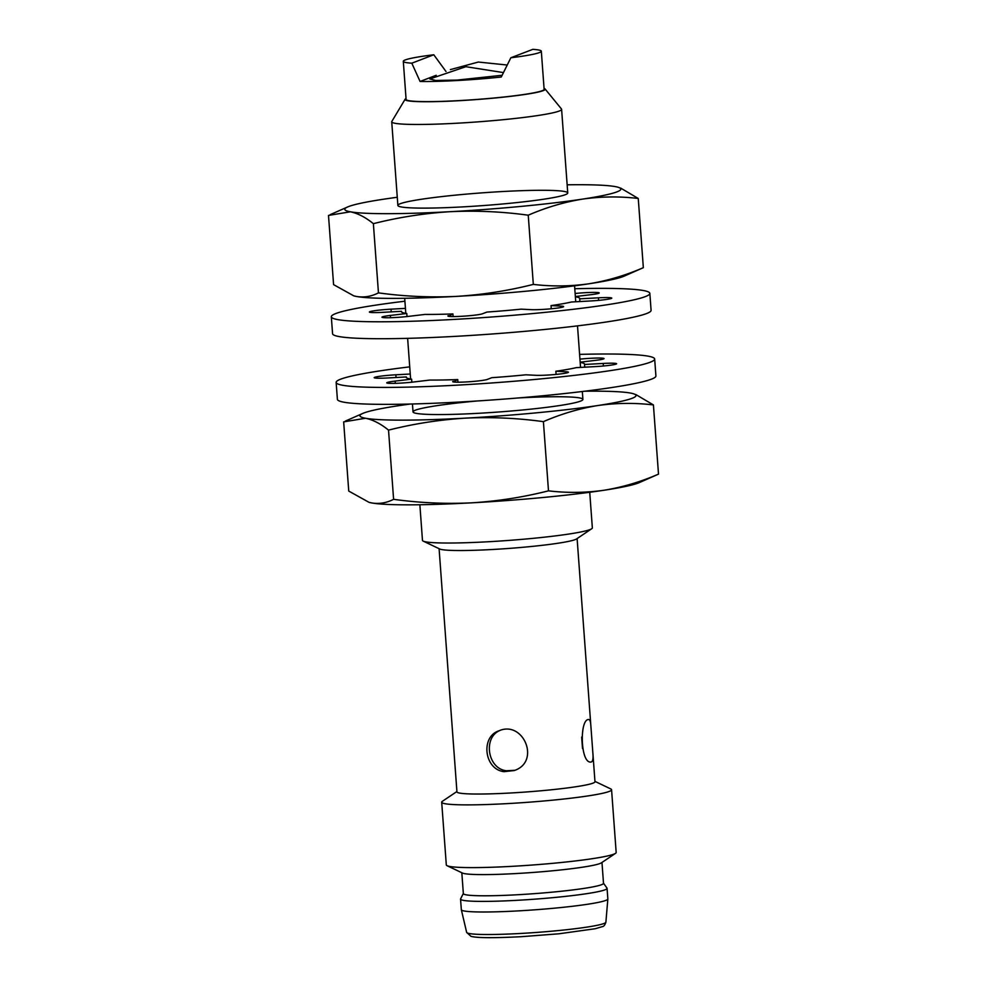 <?xml version="1.0" encoding="UTF-8"?>
<svg xmlns="http://www.w3.org/2000/svg" width="987" height="987" viewBox="0 0 987 987"><rect width="100%" height="100%" fill="white"/><g stroke="black" fill="none" stroke-linecap="round" stroke-linejoin="round"><path stroke-width="1.48" d="M544.059 88.411A70.262 5.268 175.8 0 1 545.071 88.966L561.467 108.989A85.166 6.378 175.8 0 1 561.603 109.31A85.166 6.378 175.8 0 1 456.623 123.239A85.166 6.378 175.8 0 1 391.728 121.796A85.166 6.378 175.8 0 1 391.827 121.45L405.114 99.243A70.262 5.268 175.8 0 1 406.039 98.54M419.857 504.739L422.473 540.358A85.166 6.378 -4.2 0 0 423.25 541.135A85.166 6.378 -4.2 0 0 507.873 540.481A85.166 6.378 -4.2 0 0 591.682 528.761A85.166 6.378 -4.2 0 0 592.348 527.885L589.732 492.266M545.071 88.966A70.262 5.268 175.8 0 1 458.573 100.723A70.262 5.268 175.8 0 1 405.114 99.243M423.25 541.135L439.708 548.982A69.201 5.182 -4.2 0 0 508.453 548.464A69.201 5.182 -4.2 0 0 576.556 538.939L591.682 528.761M403.301 61.342A69.201 5.182 175.8 0 1 433.774 54.766L411.813 63.193A69.201 5.182 175.8 0 1 403.301 61.342L406.101 99.453A69.201 5.182 -4.2 0 0 475.487 99.551A69.201 5.182 -4.2 0 0 544.121 89.311L541.32 51.201A69.201 5.182 175.8 0 1 510.859 57.764L532.82 49.35A69.201 5.182 175.8 0 1 541.32 51.201M439.092 548.698L456.944 791.858A69.201 5.182 -4.2 0 0 509.674 793.042A69.201 5.182 -4.2 0 0 594.976 781.729L592.829 752.513C593.421 758.534 592.829 761.705 591.053 762.038C580.233 763.95 579.406 718.733 588.733 719.523C589.955 719.572 590.682 721.805 590.892 726.247L592.829 752.513M504.073 771.661C484.198 769.564 480.348 736.61 499.015 730.787C523.418 720.041 540.901 761.791 514.252 770.539L504.073 771.661M411.813 63.193L420.08 81.465A69.201 5.182 175.8 0 0 501.26 77.023L510.859 57.764M446.013 71.52L433.774 54.766M500.236 730.355C482.853 737.018 487.307 768.75 506.43 770.761L514.535 770.316M456.919 791.525L442.361 801.321A85.166 6.378 -4.2 0 0 441.695 802.197A85.166 6.378 -4.2 0 0 506.59 803.652A85.166 6.378 -4.2 0 0 611.57 789.723A85.166 6.378 -4.2 0 0 610.793 788.946L594.951 781.383M436.229 75.271L420.08 81.465M502.099 75.283L456.895 80.107L435.674 80.465L429.851 78.96L465.852 66.697L503.419 72.582M441.695 802.197L446.309 864.933A85.166 6.378 -4.2 0 0 447.086 865.71A85.166 6.378 -4.2 0 0 531.709 865.068A85.166 6.378 -4.2 0 0 615.518 853.348A85.166 6.378 -4.2 0 0 616.172 852.46L611.57 789.723M447.086 865.71L462.447 873.039A70.262 5.268 -4.2 0 0 532.252 872.508A70.262 5.268 -4.2 0 0 601.391 862.835L615.518 853.348M461.817 872.742L463.347 893.58A70.262 5.268 -4.2 0 0 516.892 894.777A70.262 5.268 -4.2 0 0 603.501 883.291L601.971 862.453M463.347 893.457L460.608 898.849A73.457 5.503 -4.2 0 0 460.559 899.095A73.457 5.503 -4.2 0 0 516.522 900.341A73.457 5.503 -4.2 0 0 607.067 888.337A73.457 5.503 -4.2 0 0 606.98 888.103L603.489 883.168M460.559 899.095L461.336 909.693A73.457 5.503 -4.2 0 0 461.336 909.755A73.457 5.503 -4.2 0 0 534.991 909.804A73.457 5.503 -4.2 0 0 607.844 898.997A73.457 5.503 -4.2 0 0 607.844 898.935L607.067 888.337M567.143 184.803A138.39 10.376 175.8 0 1 615.259 186.605A138.39 10.376 175.8 0 1 617.702 187.148A138.39 10.376 175.8 0 1 582.675 199.09A138.39 10.376 175.8 0 1 450.232 211.687A138.39 10.376 175.8 0 1 350.36 211.798A138.39 10.376 175.8 0 1 347.609 206.974A138.39 10.376 175.8 0 1 382.944 199.312A138.39 10.376 175.8 0 1 397.267 197.277M462.767 206.888A85.166 6.378 -4.2 0 0 567.537 193.452A85.166 6.378 -4.2 0 0 482.347 192.835A85.166 6.378 -4.2 0 0 398.143 205.901A85.166 6.378 -4.2 0 0 462.767 206.888M638.256 198.473L643.339 267.674C625.524 275.41 607.387 280.777 588.894 283.787C570.387 286.403 551.869 286.612 533.325 284.392C508.108 290.77 482.483 294.768 456.45 296.384C430.406 297.618 404.399 296.445 378.453 292.868C371.408 296.482 364.117 297.692 356.591 296.495L353.778 295.853L333.581 284.626L328.498 215.425L350.36 211.798C357.923 213.377 365.585 217.337 373.37 223.667C398.588 217.3 424.213 213.303 450.232 211.687C476.289 210.453 502.297 211.625 528.242 215.203C546.045 207.455 564.194 202.088 582.675 199.09C601.194 196.462 619.713 196.265 638.256 198.473L620.601 188.048M533.325 284.392L528.242 215.203M378.453 292.868L373.37 223.667M354.136 295.952L353.778 295.853A138.39 10.376 -4.2 0 0 354.136 295.952A138.39 10.376 -4.2 0 0 356.591 296.495A138.39 10.376 -4.2 0 0 456.45 296.384A138.39 10.376 -4.2 0 0 588.894 283.787A138.39 10.376 -4.2 0 0 624.228 276.113L643.339 267.674M584.674 391.222A138.39 10.376 175.8 0 1 630.409 393.048A138.39 10.376 175.8 0 1 632.864 393.591A138.39 10.376 175.8 0 1 597.838 405.534A138.39 10.376 175.8 0 1 465.395 418.143A138.39 10.376 175.8 0 1 365.523 418.254A138.39 10.376 175.8 0 1 362.772 413.43A138.39 10.376 175.8 0 1 398.106 405.768A138.39 10.376 175.8 0 1 410.086 404.053M476.376 401.043A85.166 6.378 -4.2 0 0 413.306 412.344A85.166 6.378 -4.2 0 0 477.93 413.331A85.166 6.378 -4.2 0 0 582.7 399.908A85.166 6.378 -4.2 0 0 518.668 397.934M653.419 404.929L658.502 474.13C640.686 481.866 622.538 487.233 604.056 490.243C585.55 492.858 567.019 493.056 548.488 490.847C523.27 497.226 497.645 501.223 471.613 502.839C445.556 504.073 419.561 502.901 393.603 499.323C386.559 502.938 379.279 504.147 371.741 502.951L368.941 502.297L348.744 491.07L343.661 421.881L365.523 418.254C373.086 419.833 380.748 423.793 388.533 430.122C413.75 423.756 439.375 419.759 465.395 418.143C491.452 416.909 517.447 418.081 543.405 421.646C561.208 413.911 579.357 408.544 597.838 405.534C616.357 402.918 634.875 402.721 653.419 404.929L635.764 394.504M548.488 490.847L543.405 421.646M393.603 499.323L388.533 430.122M369.298 502.408L368.941 502.309A138.39 10.376 -4.2 0 0 369.298 502.408A138.39 10.376 -4.2 0 0 371.741 502.951A138.39 10.376 -4.2 0 0 471.613 502.839A138.39 10.376 -4.2 0 0 604.056 490.243A138.39 10.376 -4.2 0 0 639.391 482.569L658.502 474.13M336.148 382.413L337.394 399.353A159.684 11.967 -4.2 0 0 459.066 402.054A159.684 11.967 -4.2 0 0 655.911 375.961L654.665 359.021A159.684 11.967 175.8 0 1 457.82 385.115A159.684 11.967 175.8 0 1 336.148 382.413A159.684 11.967 175.8 0 1 409.728 366.856M579.603 354.382A159.684 11.967 175.8 0 1 654.665 359.021M410.247 374.011L395.849 374.801L396.046 377.503M411.838 382.191L411.604 379.131A89.422 6.699 175.8 0 1 406.225 377.268A89.422 6.699 175.8 0 1 406.286 376.948L387.583 377.972A17.569 1.32 175.8 0 1 374.196 377.676A17.569 1.32 175.8 0 1 395.849 374.801M406.286 376.948L406.336 377.565M411.604 379.131L395.17 381.093L395.331 383.338M457.943 382.203L457.746 379.551A89.422 6.699 175.8 0 1 429.838 380.057L413.393 382.018A17.569 1.32 175.8 0 1 395.738 383.326A17.569 1.32 175.8 0 1 386.756 382.833A17.569 1.32 175.8 0 1 395.17 381.093M457.746 379.551L453.243 381.932M565.983 373.098L565.884 371.754A17.569 1.32 175.8 0 1 568.438 372.235A17.569 1.32 175.8 0 1 555.693 374.443A17.569 1.32 175.8 0 1 535.953 375.307L525.935 374.801A89.422 6.699 175.8 0 1 491.785 377.688L487.245 379.44A17.569 1.32 175.8 0 1 468.183 381.821A17.569 1.32 175.8 0 1 452.7 381.648A17.569 1.32 175.8 0 1 453.193 381.303M565.884 371.754L555.866 371.235L556.088 374.406M603.415 366.004L603.23 363.45A17.569 1.32 175.8 0 1 616.616 363.759A17.569 1.32 175.8 0 1 594.964 366.621L576.248 367.645A89.422 6.699 175.8 0 1 555.866 371.235M603.23 363.45L584.514 364.474L584.711 367.189M580.196 362.439A89.422 6.699 175.8 0 1 584.588 364.166A89.422 6.699 175.8 0 1 584.514 364.474M580.171 362.18L595.642 360.341A17.569 1.32 175.8 0 0 604.044 358.589A17.569 1.32 175.8 0 0 579.949 359.132M331.324 316.765L332.57 333.705A159.684 11.967 -4.2 0 0 454.242 336.419A159.684 11.967 -4.2 0 0 651.087 310.313L649.841 293.373A159.684 11.967 175.8 0 1 452.996 319.48A159.684 11.967 175.8 0 1 331.324 316.765A159.684 11.967 175.8 0 1 404.904 301.208M574.779 288.735A159.684 11.967 175.8 0 1 649.841 293.373M405.435 308.376L391.025 309.165L391.222 311.867M407.014 316.543L406.792 313.496A89.422 6.699 175.8 0 1 401.401 311.621A89.422 6.699 175.8 0 1 401.475 311.312L382.759 312.336A17.569 1.32 175.8 0 1 369.372 312.028A17.569 1.32 175.8 0 1 391.025 309.165M406.792 313.496L390.346 315.445L390.507 317.703M453.119 316.568L452.922 313.915A89.422 6.699 175.8 0 1 425.015 314.421L408.569 316.371A17.569 1.32 175.8 0 1 390.926 317.691A17.569 1.32 175.8 0 1 381.944 317.197A17.569 1.32 175.8 0 1 390.346 315.445M452.922 313.915L448.431 316.284M561.159 307.463L561.06 306.106A17.569 1.32 175.8 0 1 563.614 306.599A17.569 1.32 175.8 0 1 550.882 308.808A17.569 1.32 175.8 0 1 531.142 309.659L521.124 309.153A89.422 6.699 175.8 0 1 486.973 312.052L482.421 313.792A17.569 1.32 175.8 0 1 463.372 316.185A17.569 1.32 175.8 0 1 447.888 316.013A17.569 1.32 175.8 0 1 448.382 315.655M561.06 306.106L551.042 305.6L551.277 308.771M598.591 300.356L598.406 297.815A17.569 1.32 175.8 0 1 611.792 298.111A17.569 1.32 175.8 0 1 590.14 300.986L571.424 302.01A89.422 6.699 175.8 0 1 551.042 305.6M598.406 297.815L579.702 298.839L579.9 301.541M575.372 296.791A89.422 6.699 175.8 0 1 579.764 298.518A89.422 6.699 175.8 0 1 579.702 298.839M575.359 296.532L590.831 294.694A17.569 1.32 175.8 0 0 599.232 292.942A17.569 1.32 175.8 0 0 575.125 293.497M605.895 922.154C604.92 925.078 603.723 926.571 602.28 926.645L595.26 928.73L558.839 933.801L521.013 936.712C493.155 938.106 476.462 937.971 470.935 936.305L466.654 932.382A69.806 5.231 -4.2 0 0 519.841 933.505A69.806 5.231 -4.2 0 0 605.895 922.154L607.844 898.997M582.91 399.414L582.33 391.518M580.553 367.411L577.506 325.87M575.742 301.775L574.57 285.811M567.747 192.958L561.603 109.31M413.035 411.887L412.455 403.991M410.617 378.983L407.631 338.344M405.793 313.348L404.695 298.284M397.872 205.432L391.728 121.796M590.892 726.247L577.111 538.557M582.503 748.504L581.664 737.067M450.393 69.596L478.35 62.045L507.17 65.019M466.654 932.382L461.336 909.755M347.609 206.974L330.238 214.623M362.772 413.43L345.388 421.079"/></g></svg>
